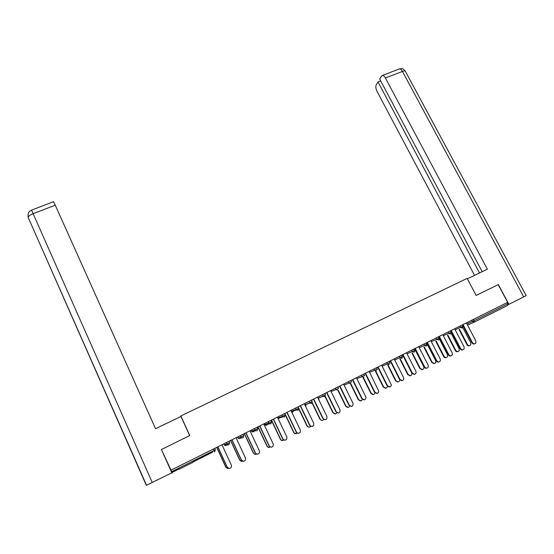 <?xml version="1.0" encoding="UTF-8"?>
<svg xmlns="http://www.w3.org/2000/svg" width="554" height="554" viewBox="0 0 554 554"><rect width="100%" height="100%" fill="white"/><g stroke="black" fill="none" stroke-linecap="round" stroke-linejoin="round"><path stroke-width="0.83" d="M193.145 462.244L179.171 469.203M161.415 449.543L189.766 435.548L180.846 415.957L180.244 416.823M180.846 415.957L467.147 278.406L476.142 295.441L498.191 284.652L507.637 302.339L171.013 470.173L161.373 449.439L171.837 472.797L146.332 485.38L28.109 217.258C28.621 216.053 30.297 214.869 33.129 213.712L152.288 482.569M473.421 319.402L474.099 320.697L507.727 303.904L507.049 302.636M507.727 303.904L507.776 305.386L474.196 322.172L472.417 321.5L471.752 320.233M171.643 472.894L172.246 473.102L171.013 470.173M474.681 343.812C473.587 344.256 472.687 343.93 471.98 342.836L472.451 342.663C473.594 344.11 474.723 344.207 475.844 342.954L475.831 340.945L466.392 322.906M471.98 342.836L462.569 324.81M472.451 342.663L463.019 324.589M469.633 345.668C468.552 346.105 467.666 345.779 466.974 344.706L467.431 344.533C468.552 345.966 469.667 346.063 470.775 344.823L470.768 342.843L462.431 326.874M459.508 329.318L467.431 344.533M459.058 329.512L466.974 344.706M476.163 295.427L467.361 278.814L487.381 269.196L385.404 77.989C384.469 76.314 383.513 75.455 382.551 75.406L381.547 76.05L379.719 79.077L482.181 271.689M523.745 296.958L402.446 71.424C404.482 70.69 405.507 70.739 405.514 71.563L526.182 295.642L508.004 304.769M380.681 80.891L378.001 81.923L376.221 84.859C375.501 86.542 375.785 88.744 377.08 91.472L474.536 275.366M378.001 81.923L479.501 272.977M498.358 284.576L508.925 304.368M189.662 435.596L180.964 416.476L155.542 428.692L55.255 205.188L33.129 213.712L31.557 210.118M53.537 201.684L55.255 205.188M462.915 349.796C461.814 350.232 460.914 349.906 460.215 348.812L460.672 348.646C461.856 350.128 463.012 350.204 464.127 348.861L464.086 346.908L454.647 328.764M460.215 348.812L450.804 330.676M460.672 348.646L451.233 330.461M451.032 355.841C449.931 356.27 449.031 355.938 448.331 354.844L448.782 354.685C450.021 356.208 451.191 356.25 452.306 354.802L452.223 352.933L442.784 334.678M448.331 354.844L438.92 336.603M448.782 354.685L439.343 336.389M439.038 361.949C437.93 362.364 437.03 362.025 436.337 360.938L436.767 360.786C438.076 362.358 439.274 362.358 440.368 360.793L440.243 359.02L430.804 340.648M436.337 360.938L426.926 342.58M436.767 360.786L427.328 342.379M426.919 368.112C425.804 368.514 424.911 368.175 424.226 367.087L424.641 366.942C426.026 368.562 427.245 368.521 428.311 366.817L428.152 365.162L418.713 346.679M424.226 367.087L414.814 348.618M424.641 366.942L415.202 348.424M414.683 374.338L412.391 373.167C413.873 374.836 415.119 374.739 416.137 372.87L415.936 371.367L406.498 352.766M411.996 373.299L402.585 354.719M412.391 373.167L402.952 354.532M458.026 351.568C456.939 351.998 456.053 351.672 455.367 350.599L455.81 350.433C456.981 351.901 458.11 351.97 459.218 350.647L459.176 348.729L451.143 333.245M447.888 335.135L455.81 350.433M447.459 335.322L455.367 350.599M446.302 357.531C445.215 357.946 444.329 357.621 443.65 356.547L444.079 356.388C445.298 357.891 446.455 357.932 447.556 356.506L447.48 354.664L439.211 338.632M436.164 341.008L444.079 356.388M435.742 341.188L443.65 356.547M434.474 363.549L432.238 362.406C433.519 363.95 434.703 363.95 435.776 362.413L435.666 360.661L426.504 342.794M424.322 346.942L432.238 362.406M423.921 347.116L431.822 362.551M422.522 369.622L420.278 368.472C421.636 370.065 422.841 370.024 423.893 368.348L423.741 366.713L414.579 348.736M412.37 352.933L420.278 368.472M411.982 353.099L419.877 368.618M410.459 375.757L408.201 374.608C409.655 376.249 410.881 376.152 411.885 374.31L411.698 372.828L402.536 354.74M400.307 358.985L408.201 374.608M399.933 359.137L407.813 374.739M402.322 380.626L400.023 379.448C401.615 381.173 402.883 381.007 403.831 378.957L403.603 377.627L394.164 358.916M399.642 379.573L390.231 360.876M400.023 379.448L390.584 360.702M398.278 381.955L396.006 380.792C397.571 382.495 398.825 382.329 399.759 380.307L399.766 379.795M388.119 365.1L396.006 380.792M387.765 365.245L395.639 380.917M389.836 386.983L387.53 385.792C389.261 387.578 390.549 387.329 391.387 385.065L381.713 365.128M387.163 385.916L377.759 367.094M387.53 385.792L378.091 366.928M385.965 388.216L383.693 387.045C385.355 388.783 386.616 388.569 387.488 386.394M375.82 371.27L383.693 387.045M375.48 371.409L383.34 387.163M377.226 393.395L374.913 392.204C376.81 394.039 378.105 393.7 378.798 391.2L369.13 371.395M374.566 392.315L365.155 373.375M374.913 392.204L365.474 373.216M373.534 394.531L371.256 393.361C372.766 395.05 374.033 394.919 375.051 392.966M363.396 377.509L371.256 393.361M363.071 377.641L370.924 393.465M364.484 399.877L362.164 398.679C364.255 400.556 365.55 400.12 366.049 397.363L356.423 377.731M361.838 398.776L352.434 379.719M362.164 398.679L352.732 379.573M360.979 400.916L358.701 399.732C360.28 401.456 361.561 401.29 362.545 399.226M350.855 383.818L358.701 399.732M350.543 383.936L358.383 399.829M351.61 406.428L349.29 405.216C351.603 407.121 352.877 406.574 353.127 403.575L343.591 384.13M348.978 405.306L339.574 386.131M349.29 405.216L339.865 385.986M348.3 407.363L346.015 406.172C347.448 407.841 348.715 407.758 349.83 405.93M338.169 390.148L346.015 406.172M337.898 390.3L345.717 406.262M338.598 413.042L336.361 411.961C338.875 413.7 340.108 413.021 340.052 409.912L330.62 390.591M335.994 411.906L326.59 392.606M336.285 411.823L326.86 392.467M335.482 413.873L333.279 412.813C334.609 414.295 335.842 414.24 336.971 412.654M325.309 396.442L333.203 412.675M325.094 396.664L332.919 412.758M325.447 419.724L323.404 418.914C325.939 420.292 327.116 419.51 326.95 416.566L317.525 397.121M322.871 418.568L313.474 399.143M323.148 418.499L313.723 399.019M320.517 419.655L319.997 419.316L320.517 419.655C321.77 420.811 322.92 420.728 323.958 419.42M312.255 402.668L320.267 419.246M312.103 402.973L319.997 419.316M312.158 426.476L310.081 425.95L309.873 425.237L310.337 425.887C312.844 426.94 313.973 426.074 313.716 423.284L304.298 403.721M309.617 425.299L300.226 405.75M309.873 425.237L300.455 405.632M309.444 427.099L307.408 426.58L307.193 425.881L307.65 426.518C308.8 427.397 309.852 427.3 310.801 426.234M298.925 408.637L307.193 425.881M298.904 409.171L306.951 425.943M298.724 433.297L296.909 432.937L296.459 432.051L297.145 432.889C299.596 433.65 300.663 432.716 300.344 430.077L290.926 410.382M296.224 432.099L286.84 412.425M296.459 432.051L287.048 412.321M296.217 433.81L294.43 433.457L293.765 432.632L294.659 433.408L297.498 433.103M284.853 413.409L293.987 432.584M284.652 413.513L293.765 432.632M285.13 440.195L283.586 439.952L282.907 438.934L283.8 439.918C286.189 440.437 287.201 439.447 286.834 436.94L277.422 417.114M282.692 438.976L273.316 419.163M282.907 438.934L273.503 419.073M282.838 440.596L281.321 440.354L280.442 439.391L281.529 440.319L284.029 440.035M271.522 420.057L280.649 439.357M271.342 420.147L280.442 439.391M271.384 447.161L270.11 447.002L269.216 445.887L270.304 446.974C272.623 447.3 273.586 446.268 273.184 443.879L263.78 423.921M269.022 445.922L259.646 425.978M269.216 445.887L259.819 425.894M269.313 447.445L268.06 447.293L266.986 446.226L268.247 447.265L270.407 447.023M258.053 426.774L267.173 446.199M257.894 426.857L266.986 446.226M257.471 454.204L256.474 454.1L255.38 452.916L256.647 454.079C258.898 454.238 259.812 453.172 259.39 450.88L249.993 430.79M255.207 452.937L245.838 432.861M255.38 452.916L245.99 432.792M255.623 454.37L254.639 454.266L253.393 453.124L254.805 454.252L256.585 454.086M244.446 433.56L253.559 453.11M244.307 433.63L253.393 453.124M243.379 461.316L241.399 460.021L242.825 461.24C245.013 461.267 245.886 460.173 245.45 457.964L236.059 437.743M241.246 460.028L231.891 439.821M241.399 460.021L232.015 439.758M241.759 461.364L239.66 460.097L241.205 461.288L242.562 461.212M230.699 440.416L239.806 460.09M230.575 440.472L239.66 460.097M229.093 468.49L227.265 467.195L228.837 468.455C230.97 468.372 231.807 467.264 231.357 465.118L221.981 444.758M227.14 467.195L217.784 446.849M227.265 467.195L217.888 446.801M227.701 468.421L225.783 467.14L227.445 468.386L228.4 468.359M216.808 447.341L225.907 467.147M216.704 447.39L225.783 467.14M474.079 322.22L467.528 325.066M466.918 323.91L474.099 320.697L474.196 322.172M172.003 472.486L179.06 468.954M193.027 461.981L212.307 452.348L213.158 450.963M171.65 471.689L214.1 450.492L213.428 449.024M215.354 449.834L214.62 451.925L214.1 450.492L215.354 449.834L214.696 448.394M211.857 451.614L212.307 452.348M463.116 326.659L463.553 326.701L463.109 326.604M462.445 328.044L462.992 326.23M455.173 329.769L462.985 326.216L462.32 324.935M450.457 330.849L451.226 331.493M462.41 328.065L460.623 327.386L459.959 326.112M438.879 336.624L439.336 337.407M443.304 335.682L448.712 333.335L448.048 332.047M431.324 341.652L436.691 339.339L436.026 338.044M419.226 347.677L424.544 345.398L423.879 344.103M407.01 353.764L412.28 351.52L411.615 350.211M394.67 359.906L399.898 357.704L399.233 356.388M382.205 366.111L387.385 363.95L386.72 362.628M369.615 372.378L374.753 370.259L374.089 368.922M356.901 378.701L361.991 376.63L361.326 375.287M344.062 385.092L349.096 383.063L348.431 381.713M331.084 391.539L336.07 389.566L335.405 388.209M324.789 393.499L325.454 394.87L322.92 396.131L322.248 394.767L322.996 396.29L317.975 398.049M311.521 400.12L312.186 401.491L311.203 402.017L309.631 402.765L308.959 401.394M304.728 404.621L309.811 403.07L308.966 401.387M298.121 406.802L298.786 408.18L298.135 410.175L296.494 409.905L295.524 408.09M291.349 411.255L296.21 409.468L296.494 409.905L291.556 411.698M284.576 413.554L285.241 414.946L284.576 416.954L283.046 416.788L281.958 414.856M277.692 416.982L278.108 417.848L282.644 416.241L283.046 416.788L278.517 418.367L278.108 417.848M270.892 420.375L271.557 421.774L270.456 422.363L268.905 423.097L268.247 421.691M264.417 423.602L264.826 424.475L268.905 423.097L269.452 423.72L265.352 425.077L264.826 424.475M257.063 427.266L257.728 428.678L257.042 430.714M251.004 430.285L251.419 431.164L255.048 430.015L254.39 428.602M243.088 434.232L243.753 435.659L243.054 437.708M237.458 437.044L237.867 437.93L241.045 437.002L240.388 435.582M228.968 441.275L229.626 442.708L228.906 444.779L227.763 444.862L226.233 442.639M223.768 443.865L224.183 444.758L226.939 444.059L227.763 444.862L225.014 445.52L224.176 444.751M451.662 332.345L450.831 331.659M450.541 333.993L451.101 333.342L451.094 332.165L450.423 330.87M450.513 334.007L448.712 333.335L451.088 332.158M438.526 340.004L439.121 339.27L439.087 338.162L438.408 336.853M438.498 340.017L436.691 339.339L439.08 338.148M426.393 346.063L427.016 345.246L426.282 342.905M426.365 346.077L424.544 345.398L426.947 344.207M414.136 352.192L414.794 351.264L414.032 349.013M414.115 352.206L412.28 351.52L414.697 350.322M401.761 358.376L402.446 357.33L401.664 355.176M401.74 358.39L399.898 357.704L402.329 356.492M389.24 364.636L387.385 363.95L389.836 362.731L389.164 361.409M376.616 370.945L374.753 370.259L377.212 369.033L376.547 367.697M363.867 377.322L361.991 376.63L364.47 375.39L363.805 374.054M350.987 383.756L349.096 383.063L351.596 381.817L350.931 380.473M337.975 390.265L336.07 389.566L338.591 388.312L337.926 386.955M324.845 396.823L325.461 394.884M324.831 396.83L322.996 396.29L318.044 398.201M319 399.046L318.522 399.178M311.563 403.464L312.193 401.505M311.549 403.471L309.811 403.07L304.88 404.926M306.127 405.473L305.185 405.57M295.545 408.083L296.21 409.468L298.786 408.18M293.128 411.968L291.577 411.74L292.547 412.114M281.979 414.849L282.644 416.241L285.241 414.946M266.093 425.299L265.352 425.077L266.73 425.153L267.43 424.392M268.274 421.677L269.452 423.72L270.878 423.803L271.557 421.788M257.035 430.721L255.713 430.707L252.056 431.836L253.337 431.85L253.961 431.247M254.418 428.588L255.082 430.001L257.728 428.678M255.082 430.001L255.713 430.707L255.082 430.001M252.666 431.995L251.419 431.164M243.047 437.715L240.325 438.172M240.422 435.562L241.087 436.995L243.753 435.659M241.087 436.995L241.814 437.75L241.087 436.995M239.093 438.761L237.867 437.93M225.381 445.596L226.517 445.16M226.274 442.618L226.939 444.059L229.626 442.708M382.551 75.406L399.545 68.883C400.542 68.918 401.505 69.762 402.446 71.424L385.404 77.989M405.251 71.023C402.308 67.754 402.682 69.188 401.629 68.634L398.832 69.16M213.096 450.998L212.286 452.334L193.014 461.96M179.053 468.933L171.989 472.465M451.004 331.984L451.697 332.4M438.81 336.652L439.225 337.448M389.968 363.438L389.843 362.745M377.343 369.587L377.219 369.047M364.58 375.785L364.477 375.404M305.192 405.583L305.573 405.611M266.696 425.153L267.367 424.412M253.296 431.843L253.884 431.268M239.764 438.602L240.249 438.193M226.094 445.43L226.441 445.174M178.707 468.165L179.212 469.286M146.54 485.318L28.109 217.258C27.451 210.638 31.093 210.866 31.55 210.125L53.579 201.663"/></g></svg>
